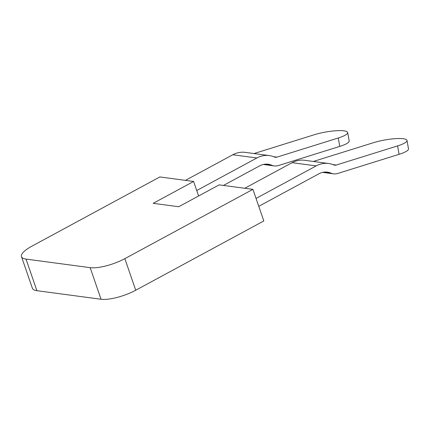 <?xml version="1.0" encoding="UTF-8"?>
<svg xmlns="http://www.w3.org/2000/svg" width="430" height="430" viewBox="0 0 430 430"><rect width="100%" height="100%" fill="white"/><g stroke="black" fill="none" stroke-linecap="round" stroke-linejoin="round"><path stroke-width="0.64" d="M26.02 259.102L36.899 290.691L101.039 299.248L90.16 267.653L26.02 259.102A26.171 7.541 161 0 1 21.5 256.683A26.171 7.541 161 0 1 31.777 246.234L159.847 176.95L193.607 181.449L198.606 195.978M193.607 181.449L153.161 203.331L178.719 206.739L219.166 184.862L252.921 189.361L124.85 258.645A26.171 7.541 -19 0 1 90.16 267.653M36.899 290.691A26.171 7.541 161 0 1 32.379 288.272L21.5 256.683M252.921 189.361L263.8 220.955L135.724 290.239L124.85 258.645M101.039 299.248A26.171 7.541 -19 0 0 135.724 290.239M196.73 190.522L256.887 157.977A27.912 23.166 -82.4 0 1 269.277 155.585A27.912 23.166 -82.4 0 1 274.404 157.004A5.235 4.343 -82.4 0 0 275.367 157.273A5.235 4.343 -82.4 0 0 276.963 157.133L273.614 156.687M185.448 180.363L232.775 154.762A27.912 23.166 -82.4 0 1 245.165 152.37L269.277 155.585M223.455 185.432L259.607 165.878A19.189 15.926 -82.4 0 1 268.126 164.233A19.189 15.926 -82.4 0 1 271.652 165.206A13.959 11.583 -82.4 0 0 274.211 165.921L263.316 164.464M244.767 188.275L292.088 162.674A27.912 23.166 -82.4 0 1 304.483 160.277L328.595 163.497A27.912 23.166 -82.4 0 1 333.723 164.916A5.235 4.343 -82.4 0 0 334.68 165.184A5.235 4.343 -82.4 0 0 336.276 165.045L397.583 145.904L399.088 154.316L337.786 173.451A13.959 11.583 -82.4 0 1 333.529 173.827A13.959 11.583 -82.4 0 1 330.966 173.118A19.189 15.926 -82.4 0 0 327.44 172.14A19.189 15.926 -82.4 0 0 318.92 173.79L258.763 206.33M256.043 198.434L316.2 165.889A27.912 23.166 -82.4 0 1 328.595 163.497M254.023 153.548L314.158 134.778A21.806 4.381 169.8 0 1 335.927 130.752A21.806 4.381 169.8 0 1 347.676 132.537A21.806 4.381 169.8 0 1 338.27 137.992L276.963 157.133M313.341 161.46L373.471 142.69A21.806 4.381 169.8 0 1 395.245 138.664A21.806 4.381 169.8 0 1 406.995 140.449A21.806 4.381 169.8 0 1 397.583 145.904M347.676 132.537L349.187 140.949A21.806 4.381 169.8 0 1 339.775 146.404L278.468 165.545A13.959 11.583 -82.4 0 1 274.211 165.921M406.995 140.449L408.5 148.861A21.806 4.381 169.8 0 1 399.088 154.316M232.775 154.762L256.887 157.977M292.088 162.674L316.2 165.889M336.276 165.045L332.927 164.593M264.466 164.249L271.652 165.206M338.27 137.992L339.775 146.404M323.785 172.161L330.966 173.118M333.529 173.827L322.629 172.376"/></g></svg>
